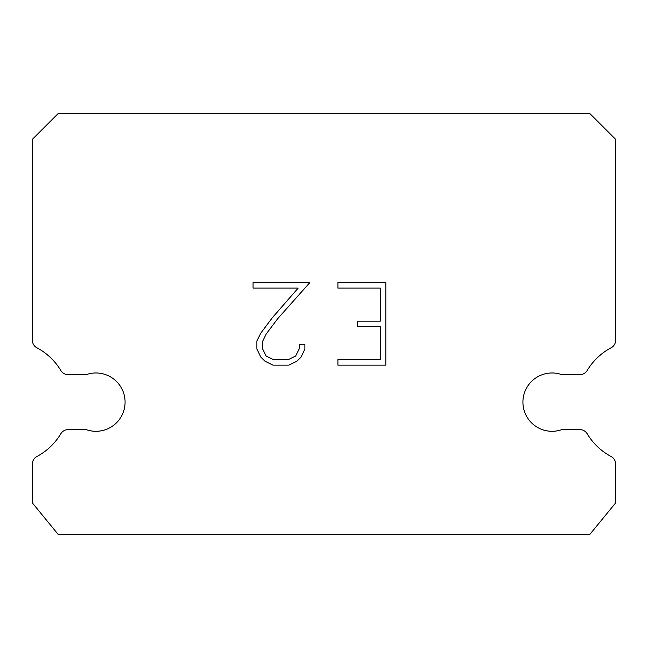 <?xml version="1.0" encoding="UTF-8"?>
<svg xmlns="http://www.w3.org/2000/svg" width="648" height="648" viewBox="0 0 648 648"><rect width="100%" height="100%" fill="white"/><g stroke="black" fill="none" stroke-linecap="round" stroke-linejoin="round"><path stroke-width="0.97" d="M542.368 374.641A29.16 29.16 0 0 1 561.784 374.641L579.936 374.641A8.424 8.424 0 0 0 587.161 370.543A61.56 61.56 0 0 1 611.129 347.765A8.424 8.424 0 0 0 615.6 340.33L615.6 139.32L589.68 113.4L58.32 113.4L32.4 139.32L32.4 340.33A8.424 8.424 0 0 0 36.871 347.765A61.56 61.56 0 0 1 60.839 370.543A8.424 8.424 0 0 0 68.064 374.641L86.216 374.641A29.16 29.16 0 0 1 123.42 392.429A29.16 29.16 0 0 1 86.216 429.632L68.064 429.632A8.424 8.424 0 0 0 60.839 433.739A61.56 61.56 0 0 1 36.871 456.508A8.424 8.424 0 0 0 32.4 463.952L32.4 502.953L58.32 534.6L589.68 534.6L615.6 502.953L615.6 463.952A8.424 8.424 0 0 0 611.129 456.508A61.56 61.56 0 0 1 587.161 433.739A8.424 8.424 0 0 0 579.936 429.632L561.784 429.632A29.16 29.16 0 0 1 524.58 411.845A29.16 29.16 0 0 1 542.368 374.641M380.311 359.648L380.311 326.624L357.202 326.624L357.202 321.125L380.311 321.125L380.311 288.101L337.908 288.101L337.908 282.593L385.819 282.593L385.819 365.148L337.908 365.148L337.908 359.648L380.311 359.648M304.884 344.218L304.884 349.167L300.964 357.226L296.873 361.236L288.814 365.148L272.954 365.148L264.951 361.171L260.869 357.145L256.883 349.086L256.883 340.913L260.869 333.015L272.524 317.488L298.161 288.101L253.068 288.101L253.068 282.593L309.825 282.593L277.684 318.703L266.239 333.963L262.529 341.488L262.529 348.737L266.134 355.995L273.44 359.648L288.384 359.648L295.642 355.987L299.295 348.737L299.295 344.218L304.884 344.218"/></g></svg>
